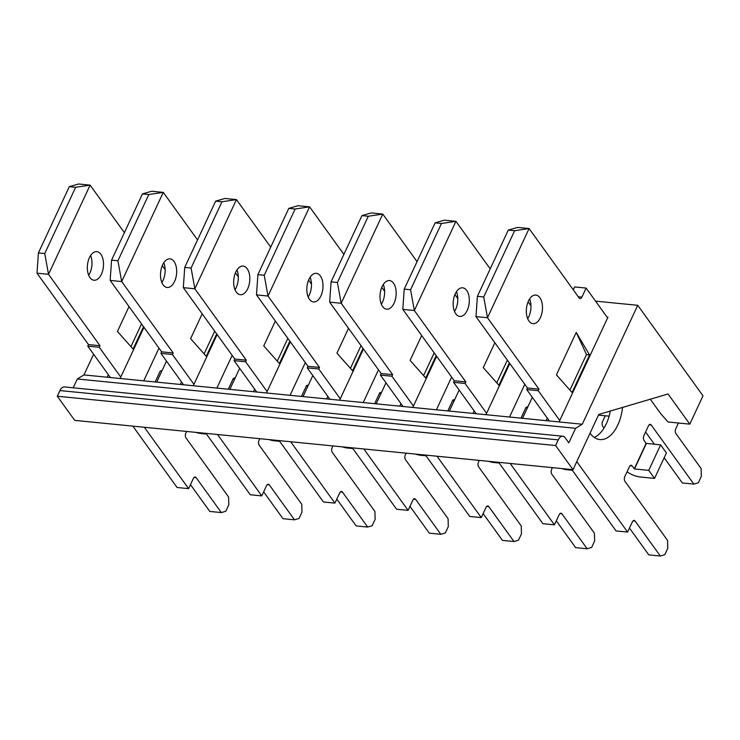 <?xml version="1.0" encoding="UTF-8"?>
<svg xmlns="http://www.w3.org/2000/svg" width="740" height="740" viewBox="0 0 740 740"><rect width="100%" height="100%" fill="white"/><g stroke="black" fill="none" stroke-linecap="round" stroke-linejoin="round"><path stroke-width="1.11" d="M233.091 378.954L234.636 379.102M162.106 370.518L160.228 371.073L155.15 381.97M143.976 327.311L120.111 378.501L107.152 377.215L108.336 374.671M166.491 361.101L156.695 382.118L143.727 380.841L158.989 348.124M306.258 386.188L307.803 386.345M235.265 377.761L233.387 378.316L228.309 389.203M217.144 334.554L193.279 385.743L180.31 384.458L181.504 381.914M239.658 368.344L229.853 389.36L216.894 388.075L232.147 355.367M379.417 393.43L380.961 393.578M308.432 384.994L306.554 385.549L301.476 396.446M290.311 341.788L266.437 392.977L253.478 391.691L254.662 389.148M312.817 375.578L303.021 396.594L290.062 395.317L305.315 362.6M452.584 400.664L454.129 400.821M381.59 392.237L379.713 392.792L374.634 403.679M363.47 349.03L339.605 400.22L326.636 398.934L327.829 396.39M385.984 382.821L376.179 403.837L363.22 402.551L378.473 369.843M525.742 407.907L527.296 408.064M454.758 399.471L452.88 400.026L447.802 410.922M436.637 356.264L412.763 407.453L399.804 406.168L400.988 403.624M459.151 390.054L449.346 411.07L436.387 409.793L451.641 377.076M598.475 415.103L609.122 416.158M527.916 406.713L526.038 407.268L520.96 418.156M509.795 363.507L485.93 414.696L472.971 413.41L474.155 410.867M532.31 397.297L522.514 418.313L509.546 417.027L524.799 384.319M93.601 354.247L83.962 374.921L107.152 377.215M120.111 378.501L143.727 380.841M156.695 382.118L180.31 384.458M193.279 385.743L216.894 388.075M229.853 389.36L253.478 391.691M266.437 392.977L290.062 395.317M303.021 396.594L326.636 398.934M339.605 400.22L363.22 402.551M376.179 403.837L399.804 406.168M412.763 407.453L436.387 409.793M449.346 411.07L472.971 413.41M485.93 414.696L509.546 417.027M522.514 418.313L546.129 420.653L547.313 418.1M607.041 317.081L607.947 317.173L559.088 421.93L582.278 424.224L575.609 428.293L568.82 442.853L565.193 437.821A8.713 4.847 95.7 0 0 562.752 436.23A8.713 4.847 95.7 0 0 558.265 439.875L555.62 445.536L573.028 469.678L598.771 414.465L668.044 393.967L689.8 424.14L703 395.826L637.732 305.305L582.278 424.224M595.543 301.134L637.732 305.305M562.752 436.23L64.426 386.937A8.713 4.847 95.7 0 0 59.949 390.572L57.304 396.233L74.712 420.375L573.028 469.678M650.293 399.221L660.811 413.799L668.054 421.985L689.8 424.14M83.962 374.921L77.293 378.991L575.609 428.293M559.088 421.93L546.129 420.653M77.293 378.991L73.177 387.797M57.304 396.233L555.62 445.536M528.425 301.06A14.374 8.001 -84.3 0 1 535.825 295.057A14.374 8.001 -84.3 0 1 542.374 310.153A14.374 8.001 -84.3 0 1 532.994 323.667A14.374 8.001 -84.3 0 1 526.751 315.582A14.374 8.001 -84.3 0 1 528.425 301.06M622.543 407.425A34.845 19.407 -84.3 0 1 599.872 439.579A34.845 19.407 -84.3 0 1 590.058 433.159M678.451 423.012L675.777 428.728A3.487 1.943 -84.3 0 0 675.907 433.575L701.113 468.522L701.326 476.394L698.357 482.757L693.852 484.09L651.246 425.01A3.487 1.943 -84.3 0 0 650.266 424.371A3.487 1.943 -84.3 0 0 648.471 425.824L643.92 435.592A3.487 1.943 -84.3 0 0 644.05 440.439L646.149 443.353L634.273 468.836L632.163 465.923A3.487 1.943 -84.3 0 0 631.192 465.284A3.487 1.943 -84.3 0 0 629.398 466.737L624.837 476.505A3.487 1.943 -84.3 0 0 624.967 481.352L667.573 540.441L667.785 548.303L664.816 554.676L660.311 556.008L635.114 521.062A3.487 1.943 -84.3 0 0 634.134 520.423A3.487 1.943 -84.3 0 0 632.339 521.885L627.594 532.069L576.784 461.621M508.288 230.094L477.393 296.342L483.729 296.971L514.624 230.723L508.288 230.094L517.574 227.421L529.091 228.558L579.133 297.952A3.487 1.943 -84.3 0 0 580.105 298.59A3.487 1.943 -84.3 0 0 581.899 297.138L586.126 288.073L607.614 317.876M514.624 230.723L529.091 228.558L487.503 317.747L475.977 316.609L477.393 296.342M559.755 420.514L538.267 390.711L538.988 389.157L487.503 317.747L483.729 296.971M589.567 354.969L576.229 332.389L556.424 374.865L572.066 392.487L589.567 354.969A34.826 15.429 -155 0 1 586.478 354.562L576.229 332.389M610.315 411.042A34.845 19.407 -84.3 0 1 594.266 437.433M529.618 298.914A14.374 8.001 -84.3 0 1 527.666 318.672M627.594 532.069L616.068 530.932L571.807 469.558M549.385 420.968L526.741 389.573L527.472 388.019L475.977 316.609M573.26 289.812L574.601 286.935L586.126 288.073M693.852 484.09L682.326 482.952L664.168 457.773M654.428 444.268L645.595 432.003M660.311 556.008L648.795 554.87L629.462 528.064M646.149 443.353L660.626 444.879L648.749 470.363L634.485 468.947L646.371 443.473M627.048 471.778A14.116 6.253 25 0 0 640.285 476.995L654.548 478.41L666.426 452.926L660.626 444.879M654.548 478.41L648.749 470.363M538.267 390.711L526.741 389.573M538.988 389.157L527.472 388.019M569.92 390.063L586.478 354.562M455.257 293.826A14.374 8.001 -84.3 0 1 462.657 287.814A14.374 8.001 -84.3 0 1 469.206 302.91A14.374 8.001 -84.3 0 1 459.827 316.424A14.374 8.001 -84.3 0 1 453.583 308.339A14.374 8.001 -84.3 0 1 455.257 293.826M552.438 467.634L551.679 469.271A3.487 1.943 -84.3 0 0 551.809 474.109L594.414 533.198L594.627 541.07L591.658 547.443L587.153 548.775L561.947 513.819A3.487 1.943 -84.3 0 0 560.976 513.19A3.487 1.943 -84.3 0 0 559.181 514.642L554.427 524.836L510.165 463.453M605.283 415.778L602.619 421.495A3.487 1.943 -84.3 0 0 602.749 426.332L604.016 428.09M528.092 301.818L530.969 305.805M435.129 222.851L404.234 289.109L410.571 289.738L441.466 223.48L435.129 222.851L444.407 220.178L455.933 221.325L490.213 268.861M441.466 223.48L455.933 221.325L414.335 310.513L402.819 309.366L404.234 289.109M486.587 413.272L465.099 383.477L465.83 381.914L414.335 310.513L410.571 289.738M494.847 342.768L483.257 367.623L498.908 385.244L509.342 362.868M456.46 291.671A14.374 8.001 -84.3 0 1 454.499 311.429M554.427 524.836L542.901 523.698L498.649 462.315M476.218 413.734L453.583 382.33L454.305 380.776L402.819 309.366M587.153 548.775L575.627 547.628L556.295 520.821M572.325 470.27L567.127 469.761A14.116 6.253 25 0 1 561.808 468.568M465.099 383.477L453.583 382.33M465.83 381.914L454.305 380.776M496.753 382.83L507.353 360.112M382.099 286.584A14.374 8.001 -84.3 0 1 389.49 280.58A14.374 8.001 -84.3 0 1 396.048 295.667A14.374 8.001 -84.3 0 1 386.659 309.19A14.374 8.001 -84.3 0 1 380.416 301.106A14.374 8.001 -84.3 0 1 382.099 286.584M479.27 460.4L478.512 462.028A3.487 1.943 -84.3 0 0 478.641 466.875L521.247 525.964L521.46 533.827L518.49 540.2L513.986 541.532L488.788 506.585A3.487 1.943 -84.3 0 0 487.808 505.947A3.487 1.943 -84.3 0 0 486.013 507.409L481.259 517.593L437.007 456.219M454.924 294.575L457.801 298.562M361.962 215.618L331.067 281.866L337.403 282.495L368.298 216.246L361.962 215.618L371.24 212.944L382.765 214.082L417.046 261.627M368.298 216.246L382.765 214.082L341.177 303.271L329.651 302.133L331.067 281.866M413.429 406.038L391.941 376.235L392.663 374.68L341.177 303.271L337.403 282.495M421.68 335.535L410.099 360.389L425.74 378.011L436.175 355.635M383.292 284.438A14.374 8.001 -84.3 0 1 381.341 304.196M481.259 517.593L469.743 516.455L425.482 455.082M403.06 406.491L380.416 375.097L381.146 373.534L329.651 302.133M513.986 541.532L502.469 540.394L483.137 513.588M499.167 463.036L493.959 462.519A14.116 6.253 25 0 1 488.65 461.325M391.941 376.235L380.416 375.097M392.663 374.68L381.146 373.534M423.595 375.587L434.186 352.869M308.932 279.35A14.374 8.001 -84.3 0 1 316.332 273.338A14.374 8.001 -84.3 0 1 322.881 288.433A14.374 8.001 -84.3 0 1 313.501 301.948A14.374 8.001 -84.3 0 1 307.257 293.863A14.374 8.001 -84.3 0 1 308.932 279.35M406.112 453.158L405.354 454.795A3.487 1.943 -84.3 0 0 405.483 459.632L448.089 518.721L448.301 526.593L445.323 532.966L440.827 534.298L415.621 499.343A3.487 1.943 -84.3 0 0 414.65 498.714A3.487 1.943 -84.3 0 0 412.855 500.166L408.101 510.36L363.839 448.977M381.766 287.342L384.634 291.32M288.794 208.375L257.899 274.632L264.245 275.262L295.14 209.004L288.794 208.375L298.081 205.702L309.598 206.849L343.878 254.384M295.14 209.004L309.598 206.849L268.01 296.037L256.493 294.89L257.899 274.632M340.261 398.795L318.774 369.001L319.504 367.438L268.01 296.037L264.245 275.262M348.522 328.292L336.931 353.147L352.582 370.768L363.016 348.392M310.134 277.195A14.374 8.001 -84.3 0 1 308.173 296.953M408.101 510.36L396.575 509.222L352.314 447.839M329.892 399.258L307.257 367.854L307.979 366.3L256.493 294.89M440.827 534.298L429.302 533.152L409.969 506.345M426 455.794L420.801 455.285A14.116 6.253 25 0 1 415.482 454.092M318.774 369.001L307.257 367.854M319.504 367.438L307.979 366.3M350.427 368.354L361.018 345.636M235.764 272.107A14.374 8.001 -84.3 0 1 243.164 266.104A14.374 8.001 -84.3 0 1 249.713 281.191A14.374 8.001 -84.3 0 1 240.334 294.714A14.374 8.001 -84.3 0 1 234.09 286.63A14.374 8.001 -84.3 0 1 235.764 272.107M332.945 445.924L332.186 447.552A3.487 1.943 -84.3 0 0 332.315 452.399L374.921 511.488L375.134 519.351L372.164 525.724L367.66 527.056L342.463 492.109A3.487 1.943 -84.3 0 0 341.482 491.471A3.487 1.943 -84.3 0 0 339.688 492.923L334.933 503.117L290.681 441.743M308.599 280.099L311.475 284.086M215.636 201.141L184.741 267.39L191.077 268.019L221.972 201.761L215.636 201.141L224.914 198.468L236.439 199.606L270.72 247.151M221.972 201.761L236.439 199.606L194.851 288.794L183.326 287.657L184.741 267.39M267.103 391.562L245.615 361.758L246.337 360.204L194.851 288.794L191.077 268.019M275.354 321.058L263.764 345.913L279.415 363.534L289.849 341.159M236.967 269.961A14.374 8.001 -84.3 0 1 235.015 289.719M334.933 503.117L323.417 501.979L279.156 440.605M256.734 392.015L234.09 360.621L234.821 359.057L183.326 287.657M367.66 527.056L356.134 525.918L336.811 499.112M352.841 448.56L347.634 448.042A14.116 6.253 25 0 1 342.315 446.849M245.615 361.758L234.09 360.621M246.337 360.204L234.821 359.057M277.269 361.111L287.86 338.393M162.606 264.874A14.374 8.001 -84.3 0 1 170.006 258.861A14.374 8.001 -84.3 0 1 176.555 273.957A14.374 8.001 -84.3 0 1 167.175 287.471A14.374 8.001 -84.3 0 1 160.931 279.387A14.374 8.001 -84.3 0 1 162.606 264.874M259.786 438.681L259.019 440.319A3.487 1.943 -84.3 0 0 259.157 445.156L301.754 504.245L301.966 512.117L298.997 518.49L294.492 519.822L269.295 484.866A3.487 1.943 -84.3 0 0 268.315 484.238A3.487 1.943 -84.3 0 0 266.529 485.69L261.775 495.883L217.514 434.5M235.44 272.866L238.308 276.843M142.469 193.899L111.574 260.156L117.91 260.785L148.805 194.528L142.469 193.899L151.756 191.225L163.272 192.372L197.552 239.908M148.805 194.528L163.272 192.372L121.684 281.561L110.168 280.414L111.574 260.156M193.936 384.319L172.448 354.525L173.179 352.962L121.684 281.561L117.91 260.785M202.196 313.815L190.606 338.67L206.247 356.292L216.691 333.916M163.799 262.719A14.374 8.001 -84.3 0 1 161.847 282.476M261.775 495.883L250.25 494.746L205.988 433.363M183.566 384.782L160.922 353.378L161.653 351.824L110.168 280.414M294.492 519.822L282.976 518.675L263.644 491.869M279.674 441.318L274.466 440.809A14.116 6.253 25 0 1 269.157 439.615M172.448 354.525L160.922 353.378M173.179 352.962L161.653 351.824M204.101 353.877L214.692 331.159M89.438 257.631A14.374 8.001 -84.3 0 1 96.838 251.628A14.374 8.001 -84.3 0 1 103.387 266.714A14.374 8.001 -84.3 0 1 94.008 280.238A14.374 8.001 -84.3 0 1 87.764 272.154A14.374 8.001 -84.3 0 1 89.438 257.631M186.619 431.448L185.86 433.076A3.487 1.943 -84.3 0 0 185.99 437.923L228.595 497.012L228.808 504.874L225.839 511.248L221.334 512.58L196.137 477.633A3.487 1.943 -84.3 0 0 195.156 476.995A3.487 1.943 -84.3 0 0 193.362 478.447L188.608 488.641L144.346 427.267M162.273 265.623L165.149 269.61M69.31 186.665L38.415 252.914L44.752 253.543L75.647 187.285L69.31 186.665L78.588 183.992L90.114 185.13L124.394 232.674M75.647 187.285L90.114 185.13L48.526 274.318L37 273.18L38.415 252.914M120.768 377.086L99.28 347.282L100.011 345.728L48.526 274.318L44.752 253.543M129.028 306.582L117.438 331.437L133.089 349.058L143.523 326.682M90.641 255.485A14.374 8.001 -84.3 0 1 88.689 275.243M188.608 488.641L177.091 487.503L132.83 426.12M110.399 377.539L87.764 346.144L88.486 344.581L37 273.18M221.334 512.58L209.809 511.442L190.476 484.635M206.506 434.084L201.308 433.566A14.116 6.253 25 0 1 195.989 432.373M99.28 347.282L87.764 346.144M100.011 345.728L88.486 344.581M130.943 346.635L141.534 323.917M59.949 390.572L558.265 439.875M632.163 465.923L630.11 465.719M581.899 297.138L578.282 296.777M651.246 425.01L649.184 424.806M635.114 521.062L633.052 520.858M561.947 513.819L559.893 513.615M488.788 506.585L486.726 506.382M415.621 499.343L413.568 499.139M342.463 492.109L340.4 491.906M269.295 484.866L267.233 484.663M196.137 477.633L194.074 477.43"/></g></svg>
